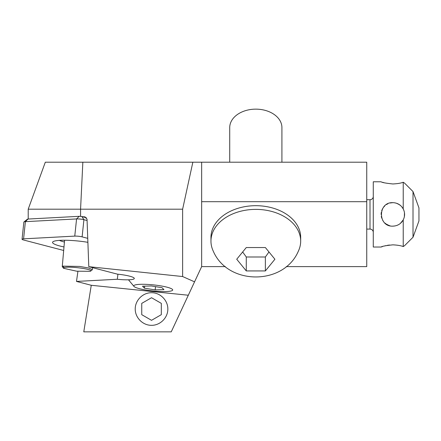 <?xml version="1.0" encoding="UTF-8"?>
<svg xmlns="http://www.w3.org/2000/svg" width="441" height="441" viewBox="0 0 441 441"><rect width="100%" height="100%" fill="white"/><g stroke="black" fill="none" stroke-linecap="round" stroke-linejoin="round"><path stroke-width="0.66" d="M286.253 266.607L366.747 266.607L366.747 162.205L45.307 162.205L28.207 209.183L80.571 209.183L80.571 216.377M225.384 266.607L201.658 266.607L171.235 331.858L83.779 331.858L91.259 285.283L76.491 281.424L117.312 279.252L117.923 274.214M77.919 271.32L76.491 281.424M81.243 216.465L85.311 217.077M28.207 219.039L28.207 209.183M82.847 162.205L80.571 209.183L182.629 209.183L192.849 162.205M201.658 162.205L201.658 266.607M194.558 281.843L182.629 276.54L182.629 209.183M366.747 201.691L201.658 201.691M188.313 295.233L91.259 285.283M151.533 292.708C142.801 292.642 135.155 300.293 135.222 309.02C135.155 317.752 142.801 325.397 151.533 325.331C160.259 325.397 167.911 317.752 167.845 309.02C167.911 300.293 160.259 292.642 151.533 292.708M117.312 279.252A16.311 2.536 -174 0 0 134.307 278.486A16.311 2.536 -174 0 0 129.61 276.165A16.311 2.536 -174 0 0 117.46 274.164L88.79 266.673L87.026 219.089L84.733 216.878L84.132 216.768M182.629 276.54L88.79 266.673M146.489 290.117A19.575 3.048 6 0 1 133.959 286.391A19.575 3.048 6 0 1 134.968 285.002A19.575 3.048 6 0 1 159.978 285.751A19.575 3.048 6 0 1 172.409 290.432A19.575 3.048 6 0 1 146.489 290.117M151.302 285.966L162.023 287.686L163.953 289.654L155.166 289.902L144.444 288.182L142.515 286.209L151.302 285.966M155.508 286.639L155.166 289.902M144.659 286.148L144.444 288.182M63.548 268.293L62.258 266.645L62.947 266.138L79.645 266.43L88.768 268.023L92.307 269.683L92.152 269.931L90.284 271.303L76.635 271.193L63.548 268.293L64.055 267.599C69.932 265.945 95.107 269.501 90.284 271.303M64.419 242.032A22.022 3.429 6 0 1 59.408 240.384M373.273 232.346A3.263 3.263 0 0 0 370.01 229.088L366.747 229.088M366.747 199.723L370.01 199.723A3.263 3.263 0 0 0 373.273 196.46M400.373 223.422L403.223 219.91L403.223 246.563L404.595 245.659L413.013 237.241L413.013 191.565L404.595 183.147L403.223 182.249C400.941 183.164 397.484 183.737 392.848 183.963C385.704 183.213 381.79 182.486 381.101 181.78L373.273 181.78L373.273 247.032L381.101 247.032L382.562 246.536M392.848 244.843C397.495 245.075 400.952 245.648 403.223 246.563C400.952 245.648 397.495 245.075 392.848 244.843C385.715 245.593 381.801 246.321 381.101 247.032M384.1 246.078L385.969 245.609M387.209 245.361L389.497 245.025M384.089 182.734L382.567 182.276M394.921 225.963L392.848 226.15C397.495 225.963 400.952 223.885 403.223 219.91C405.036 216.25 405.036 212.579 403.223 208.902L401.685 206.664M400.748 205.71L398.614 204.172M397.06 203.439L394.921 202.843M393.422 226.134L392.848 226.15C377.711 226.889 377.678 201.939 392.848 202.662L389.998 203.009M387.931 203.736L386.421 204.574M384.861 205.798L383.56 207.22M382.612 208.648L381.713 210.666M381.283 212.38L381.107 214.403M381.283 216.432L381.713 218.141M382.612 220.164L383.56 221.591M384.861 223.014L386.421 224.237M387.931 225.07L389.998 225.798M397.06 225.368L398.614 224.64M403.223 182.249L403.223 208.902L404.11 211.063M404.469 212.683L404.342 216.829M404.469 216.129L404.11 217.744M392.848 202.662C397.484 202.838 400.941 204.922 403.223 208.902M396.553 203.257L399.59 204.784M403.124 208.709L403.289 209.017L403.124 208.709M389.144 225.549L386.002 223.945M413.013 237.241L418.95 220.93L418.95 207.882L413.013 191.565M161.318 303.369L161.318 314.67L151.533 320.32L141.743 314.67L141.743 303.369L151.533 297.719L161.318 303.369M87.737 238.344L82.109 236.872A5.22 0.81 6 0 0 74.766 236.111L23.588 238.84A5.22 0.81 6 0 0 22.05 239.248L23.858 222.071A5.22 0.81 6 0 1 23.935 221.95A5.22 0.81 6 0 1 25.391 221.658L23.588 238.84M63.68 250.477L23.555 239.992A5.22 0.81 6 0 1 22.05 239.248M87.886 242.318A25.776 4.013 -174 0 0 60.141 240.339A25.776 4.013 -174 0 0 52.694 242.01A25.776 4.013 -174 0 0 63.989 246.954M86.359 217.76L81.949 216.608A1.957 0.303 -174 0 0 79.193 216.322L28.015 219.05A1.957 0.303 -174 0 0 27.469 219.16L23.935 221.95M87.075 220.517L83.917 219.69L82.109 236.872M79.193 216.322L76.574 218.934A5.22 0.81 6 0 1 83.917 219.69L81.949 216.608M74.766 236.111L76.574 218.934L25.391 221.658L28.015 219.05M229.717 162.205L229.717 127.598A26.102 18.456 0 0 1 255.819 109.142L255.819 109.142A26.102 18.456 0 0 1 281.92 127.598L281.92 162.205M300.679 237.412A44.861 31.719 180 0 0 255.819 205.688A44.861 31.719 180 0 0 210.958 237.412L210.958 241.1A44.861 31.719 0 0 1 255.819 209.381A44.861 31.719 0 0 1 300.679 241.1L300.679 237.412M300.679 241.1A44.861 31.719 0 0 1 298.403 251.078C283.822 285.575 227.821 285.575 213.235 251.078A44.861 31.719 0 0 1 210.958 241.1M265.366 270.934L274.908 259.242L265.366 247.55L246.276 247.55L236.729 259.242L246.276 270.934L265.366 270.934L265.366 256.993L246.276 256.993L246.276 270.934M268.79 252.23L265.366 256.993M246.276 256.993L242.848 252.23M64.055 267.599L62.947 266.138M370.01 199.723L370.01 229.088M133.959 286.391L128.491 279.803M64.573 240.24L62.258 266.645M92.483 267.637L92.307 269.683"/></g></svg>
